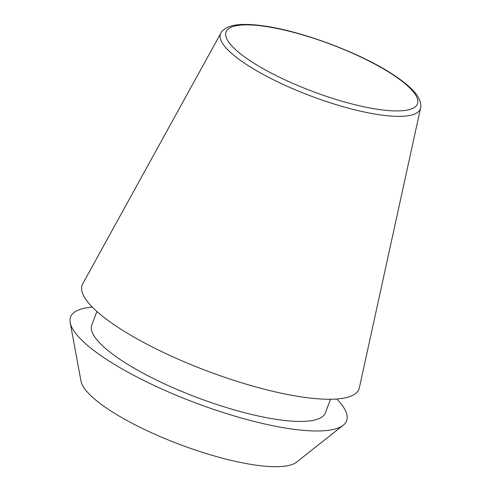 <?xml version="1.0" encoding="UTF-8"?>
<svg xmlns="http://www.w3.org/2000/svg" width="491" height="491" viewBox="0 0 491 491"><rect width="100%" height="100%" fill="white"/><g stroke="black" fill="none" stroke-linecap="round" stroke-linejoin="round"><path stroke-width="0.74" d="M220.913 33.026L82.721 283.798A147.871 36.524 20.6 0 0 119.743 328.473A147.871 36.524 20.6 0 0 268.405 390.228A147.871 36.524 20.6 0 0 359.369 387.786L420.572 108.075C421.29 106.443 420.867 103.497 419.289 99.243C416.454 92.891 408.678 84.753 392.364 74.104C358.989 52.169 298.055 29.736 260.15 25.452C245.273 23.642 234.453 24.231 227.695 27.226C223.706 29.392 221.447 31.326 220.913 33.026A106.719 26.361 20.6 0 0 247.63 65.266A106.719 26.361 20.6 0 0 354.925 109.843A106.719 26.361 20.6 0 0 420.572 108.075M96.899 311.466L91.805 325.011A124.769 30.816 20.6 0 0 123.511 361.701A124.769 30.816 20.6 0 0 246.967 413.318A124.769 30.816 20.6 0 0 325.386 412.808L330.48 399.263M92.339 307.127A147.453 36.42 20.6 0 0 70.188 322.612L80.997 381.151A116.398 28.748 20.6 0 0 110.88 410.973A116.398 28.748 20.6 0 0 218.329 457.084A116.398 28.748 20.6 0 0 296.539 462.166L343.234 425.243A147.453 36.42 20.6 0 0 336.765 399.005M70.188 322.612A147.453 36.42 20.6 0 0 108.038 360.388A147.453 36.42 20.6 0 0 244.156 418.798A147.453 36.42 20.6 0 0 343.234 425.243M391.456 73.803A102.226 25.25 20.6 0 0 255.596 25.262A102.226 25.25 20.6 0 0 252.024 61.983A102.226 25.25 20.6 0 0 387.89 110.524A102.226 25.25 20.6 0 0 391.456 73.803"/></g></svg>
